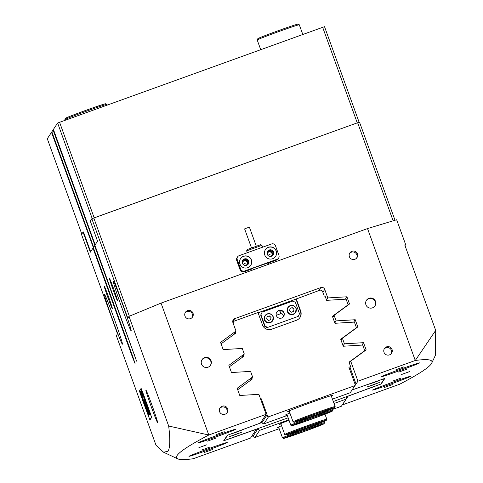 <?xml version="1.0" encoding="UTF-8"?>
<svg xmlns="http://www.w3.org/2000/svg" width="483" height="483" viewBox="0 0 483 483"><rect width="100%" height="100%" fill="white"/><g stroke="black" fill="none" stroke-linecap="round" stroke-linejoin="round"><path stroke-width="0.72" d="M152.145 405.678A17.285 0.604 -109.8 0 0 145.86 390.047A17.285 0.604 -109.8 0 0 151.318 406.94A17.285 0.604 -109.8 0 0 157.597 422.571A17.285 0.604 -109.8 0 0 152.145 405.678M224.245 431.705L216.215 434.609L224.245 431.705M215.587 438.226L207.557 441.13L215.587 438.226M206.935 444.746L198.899 447.65L206.935 444.746M209.749 447.125L201.719 450.029L209.749 447.125M212.562 449.504L204.532 452.408L212.562 449.504M403.963 366.832L395.933 369.736L403.963 366.832M406.783 369.211L398.747 372.115L406.783 369.211M409.596 371.59L401.566 374.494L409.596 371.59M400.938 378.111L392.908 381.015L400.938 378.111M392.287 384.631L384.251 387.535L392.287 384.631M375.496 301.35A5.084 5.078 33.3 0 0 366.464 300.287A5.084 5.078 33.3 0 0 370.129 308.124A5.084 5.078 33.3 0 0 375.496 301.35M374.802 306.101A5.084 5.078 33.3 0 0 371.137 298.53A5.084 5.078 33.3 0 0 366.313 300.529M211.071 360.698A5.084 5.078 33.3 0 0 202.045 359.636A5.084 5.078 33.3 0 0 205.704 367.472A5.084 5.078 33.3 0 0 211.071 360.698M210.383 365.45A5.084 5.078 33.3 0 0 206.712 357.879A5.084 5.078 33.3 0 0 201.888 359.883M392.033 349.42A4.269 4.269 33.3 0 0 384.45 348.527A4.269 4.269 33.3 0 0 387.523 355.108A4.269 4.269 33.3 0 0 392.033 349.42M391.242 353.671A4.269 4.269 33.3 0 0 384.166 349.028M357.432 253.829A4.269 4.269 33.3 0 0 349.843 252.935A4.269 4.269 33.3 0 0 352.922 259.522A4.269 4.269 33.3 0 0 357.432 253.829M356.641 258.085A4.269 4.269 33.3 0 0 349.559 253.442M193.007 313.183A4.269 4.269 33.3 0 0 185.424 312.29A4.269 4.269 33.3 0 0 188.497 318.871A4.269 4.269 33.3 0 0 193.007 313.183M192.216 317.434A4.269 4.269 33.3 0 0 185.14 312.791M227.608 408.769A4.269 4.269 33.3 0 0 220.025 407.875A4.269 4.269 33.3 0 0 223.098 414.462A4.269 4.269 33.3 0 0 227.608 408.769M226.817 413.025A4.269 4.269 33.3 0 0 219.741 408.383M272.37 252.947A2.542 2.542 33.3 0 0 267.854 252.416A2.542 2.542 33.3 0 0 269.683 256.334A2.542 2.542 33.3 0 0 272.37 252.947M271.887 255.489A2.542 2.542 33.3 0 0 267.679 252.73M270.172 254.227L268.953 254.668L270.172 254.227M247.513 261.919A2.542 2.542 33.3 0 0 242.997 261.388A2.542 2.542 33.3 0 0 244.827 265.306A2.542 2.542 33.3 0 0 247.513 261.919M247.036 264.461A2.542 2.542 33.3 0 0 242.822 261.701M245.322 263.199L244.096 263.64L245.322 263.199M114.073 318.345A26.438 0.924 -109.8 0 0 104.461 294.437A26.438 0.924 -109.8 0 0 112.805 320.271A26.438 0.924 -109.8 0 0 122.416 344.174A26.438 0.924 -109.8 0 0 114.073 318.345M122.833 304.99A26.438 0.924 -109.8 0 0 113.221 281.088A26.438 0.924 -109.8 0 0 121.565 306.922A26.438 0.924 -109.8 0 0 131.177 330.825A26.438 0.924 -109.8 0 0 122.833 304.99M113.765 289.142A12.003 0.417 -109.8 0 0 109.406 278.293A12.003 0.417 -109.8 0 0 113.191 290.017A12.003 0.417 -109.8 0 0 117.55 300.867A12.003 0.417 -109.8 0 0 113.765 289.142M108.609 297.009A12.003 0.417 -109.8 0 0 104.243 286.159A12.003 0.417 -109.8 0 0 108.029 297.884A12.003 0.417 -109.8 0 0 112.394 308.734A12.003 0.417 -109.8 0 0 108.609 297.009M419.522 362.914A20.34 0.531 160.1 0 0 419.528 362.896A20.34 0.531 160.1 0 0 400.552 369.193A20.34 0.531 160.1 0 0 381.28 376.716A20.34 0.531 160.1 0 0 381.274 376.74A20.34 0.531 160.1 0 0 400.25 370.437A20.34 0.531 160.1 0 0 419.522 362.914M410.761 376.269A20.34 0.531 160.1 0 0 410.767 376.245A20.34 0.531 160.1 0 0 391.791 382.548A20.34 0.531 160.1 0 0 372.52 390.071A20.34 0.531 160.1 0 0 372.514 390.089A20.34 0.531 160.1 0 0 391.49 383.792A20.34 0.531 160.1 0 0 410.761 376.269M235.976 429.17A20.34 0.531 160.1 0 0 235.982 429.145A20.34 0.531 160.1 0 0 217.012 435.449A20.34 0.531 160.1 0 0 197.74 442.971A20.34 0.531 160.1 0 0 197.734 442.989A20.34 0.531 160.1 0 0 216.704 436.692A20.34 0.531 160.1 0 0 235.976 429.17M227.215 442.519A20.34 0.531 160.1 0 0 227.221 442.494A20.34 0.531 160.1 0 0 208.251 448.798A20.34 0.531 160.1 0 0 188.98 456.32A20.34 0.531 160.1 0 0 188.974 456.344A20.34 0.531 160.1 0 0 207.944 450.041A20.34 0.531 160.1 0 0 227.215 442.519M208.801 435.014L266.121 414.323L260.385 423.06L227.282 435.31L223.677 440.798L256.28 429.321L250.55 438.057L193.224 458.747A2094.91 54.802 -19.9 0 1 177.72 458.85A2094.91 54.802 -19.9 0 1 177.11 455.511A2094.91 54.802 -19.9 0 1 208.801 435.014L161.038 303.107L367.527 228.574L415.271 360.487A2094.91 54.802 160.1 0 1 431.754 363.083L435.461 355.174L435.702 330.408L415.277 360.481M161.038 303.107L128.991 316.371L168.682 426.024C170.324 439.602 170.094 448.007 167.993 451.237L163.58 452.233L156.033 445.308L116.337 335.655L117.502 333.874L81.518 234.46L83.064 232.106L90.333 252.18L92.996 248.123L132.439 357.094L132.91 356.925M348.104 396.163L342.375 404.911L399.701 384.22A2094.91 54.802 160.1 0 0 431.391 363.723A2094.91 54.802 160.1 0 0 431.754 363.083M270.993 308.118L280.852 304.586M280.659 304.876L272.943 307.731M345.345 299.2L346.921 296.791L349.529 303.982L334.103 315.302L336.12 320.875L334.797 322.885M415.271 360.487L357.951 381.178L350.712 361.187L366.138 349.867L363.53 342.67L344.427 343.811L342.411 338.245L357.831 326.925L355.228 319.734L336.12 320.875M266.121 414.323L258.882 394.333L239.779 395.474L237.171 388.284L252.597 376.963L250.58 371.391L231.472 372.532L228.87 365.341L244.289 354.021L242.273 348.454L223.17 349.595L220.562 342.399L235.988 331.078L232.903 322.559A3.049 3.049 -146.7 0 1 234.732 318.653L320.827 287.578A3.049 3.049 -146.7 0 1 324.733 289.414L327.818 297.933L326.496 299.943M346.921 296.791L327.818 297.933M393.144 220.816L357.637 122.736L359.503 122.121L395.022 220.248M405.002 245.599L405.654 244.609L396.658 219.753L367.527 228.574M149.929 420.029L151.632 417.433L141.121 388.368L139.412 390.97L149.929 420.029M128.991 316.371L127.82 318.152L91.836 218.739L90.285 221.099L97.554 241.174L94.891 245.231L136.586 361.157L94.553 245.75L93.334 247.604L132.783 356.575L135.029 363.53L132.439 357.094M93.611 247.175L51.85 131.799L53.064 129.945L95.018 245.581L94.553 245.75M92.996 248.123L93.461 247.954L51.506 132.318L51.977 132.149M83.45 231.967L83.064 232.106M334.103 315.302L332.781 317.319M342.411 338.245L341.089 340.261M344.427 343.811L343.105 345.828M350.712 361.187L349.39 363.204M352.173 389.799L357.951 381.178M235.988 331.078L233.639 334.659M244.289 354.021L241.941 357.601M252.597 376.963L250.248 380.544M348.11 396.175L381.22 383.931L384.824 378.43L352.216 389.914M168.682 426.024L208.789 435.014M405.654 244.609L404.742 244.881L435.702 330.408M91.836 218.739L357.637 122.736M93.793 217.972L129.359 316.22M361.954 345.079L363.53 342.67M353.647 322.143L355.228 319.734M289.263 411.311A23.999 0.628 -19.9 0 1 287.657 411.631A23.999 0.628 -19.9 0 1 310.798 402.605A23.999 0.628 -19.9 0 1 332.775 395.299A23.999 0.628 -19.9 0 1 331.338 396.084M283.624 316.437A6.104 6.098 33.3 0 0 280.267 312.471L281.492 310.605M232.945 322.674L233.893 321.225L233.06 323M299.858 317.663A7.118 7.112 33.3 0 0 300.474 311.529L300.722 311.155A7.118 7.112 33.3 0 1 296.453 320.265L271.597 329.237A7.118 7.112 33.3 0 1 262.48 324.956L257.982 312.531L233.893 321.225M273.1 308.154L272.847 307.454L258.073 312.785M300.474 311.529L295.976 299.098L280.877 304.556L280.188 305.6M295.976 299.098L320.314 290.035L322.396 291.014L324.262 296.176L325.029 295.898L326.641 300.348L346.094 299.152L348.14 304.797L347.881 305.19M280.877 304.556L281.13 305.256M276.294 315.296L280.714 313.702L279.518 310.394M287.023 414.722A23.999 0.628 -19.9 0 1 285.417 415.048A23.999 0.628 -19.9 0 1 289.891 413.043M260.621 399.127L261.351 398.861L267.715 416.449L268.494 416.817L354.914 385.621L355.283 384.842L348.913 367.255L349.843 366.947L355.868 383.58L355.283 384.842M268.494 416.817L263.851 423.899L261.792 422.885L266.387 415.875L265.934 414.613M354.914 385.621L350.266 392.709L332.443 399.139M287.282 415.44L263.851 423.899M350.054 367.521L350.634 366.633L349.022 362.184L364.75 350.682L362.703 345.037L343.25 346.233L340.72 339.241L356.442 327.74L354.401 322.095L334.942 323.29L332.413 316.299L348.14 304.797M300.722 311.155L296.224 298.729M235.263 332.177L235.632 333.198L221.087 343.842M243.571 355.12L243.939 356.14L229.389 366.784M251.872 378.062L252.241 379.083L237.696 389.721M350.634 366.633L348.913 367.255M356.442 327.74L356.182 328.132M364.75 350.682L364.49 351.075M261.333 421.623L261.792 422.885M260.627 399.145L261.351 398.861M267.715 416.449L266.387 415.875M251.48 247.845L244.615 228.888L246.221 228.242L249.397 227.161L256.262 246.113M247.236 249.56L260.621 244.712L261.919 245.322L246.626 250.864L247.236 249.56M262.607 247.205L261.919 245.322M276.759 312.096A4.069 4.063 -146.7 0 1 283.919 313.038A4.069 4.063 -146.7 0 1 283.557 316.558M276.391 315.616A4.069 4.063 -146.7 0 1 280.689 310.195A4.069 4.063 -146.7 0 1 283.618 316.468A4.069 4.063 -146.7 0 1 276.391 315.616M260.935 314.711L260.693 315.079L264.841 326.55L265.089 326.182L267.691 327.402L298.283 316.359L299.502 313.757L295.348 302.286L292.746 301.066L262.154 312.109L260.935 314.711L265.089 326.182M267.691 327.402L298.283 316.359M260.693 315.079L262.154 312.109M267.449 327.776L264.841 326.55M295.342 433.704A17.285 0.453 -19.9 0 1 320.06 425.155A17.285 0.453 -19.9 0 1 312.284 428.397A17.285 0.453 -19.9 0 1 295.741 434.386A17.285 0.453 -19.9 0 1 287.56 436.922A17.285 0.453 -19.9 0 1 295.342 433.704M293.247 434.356A21.56 0.561 160.1 0 0 283.551 438.401A21.56 0.561 160.1 0 0 314.379 427.739A21.56 0.561 160.1 0 0 324.081 423.724A21.56 0.561 160.1 0 0 313.878 426.887A21.56 0.561 160.1 0 0 293.247 434.356M283.551 438.401L282.513 437.912A22.375 0.586 -19.9 0 1 282.501 437.9A22.375 0.586 -19.9 0 1 292.571 433.716A22.375 0.586 -19.9 0 1 313.745 426.048A22.375 0.586 -19.9 0 1 324.576 422.667A22.375 0.586 -19.9 0 1 324.57 422.685L324.081 423.724M304.519 418.133A17.285 0.453 -19.9 0 1 321.328 412.005A17.285 0.453 -19.9 0 1 330.62 409.059A17.285 0.453 -19.9 0 1 324.226 411.776A17.285 0.453 -19.9 0 1 307.037 418.036A17.285 0.453 -19.9 0 1 298.12 420.826A17.285 0.453 -19.9 0 1 304.519 418.133M302.086 418.918A21.56 0.561 160.1 0 0 294.117 422.305A21.56 0.561 160.1 0 0 305.703 418.634A21.56 0.561 160.1 0 0 326.659 410.985A21.56 0.561 160.1 0 0 334.647 407.634A21.56 0.561 160.1 0 0 323.525 411.111A21.56 0.561 160.1 0 0 302.086 418.918M294.117 422.305L293.072 421.816A22.375 0.586 -19.9 0 1 293.06 421.804A22.375 0.586 -19.9 0 1 301.35 418.308A22.375 0.586 -19.9 0 1 323.344 410.284A22.375 0.586 -19.9 0 1 335.136 406.571A22.375 0.586 -19.9 0 1 335.13 406.589L334.647 407.634M305.546 420.307A17.285 0.453 -19.9 0 1 328.38 412.47A17.285 0.453 -19.9 0 1 318.726 416.424A17.285 0.453 -19.9 0 1 295.88 424.237A17.285 0.453 -19.9 0 1 305.546 420.307M303.922 420.79A21.56 0.561 160.1 0 0 291.877 425.716A21.56 0.561 160.1 0 0 320.35 415.941A21.56 0.561 160.1 0 0 332.407 411.045A21.56 0.561 160.1 0 0 303.922 420.79M291.877 425.716L290.832 425.227A22.375 0.586 -19.9 0 1 290.82 425.215A22.375 0.586 -19.9 0 1 303.336 420.113A22.375 0.586 -19.9 0 1 332.896 409.982A22.375 0.586 -19.9 0 1 332.896 410.001L332.407 411.045M294.552 431.458A17.285 0.453 -19.9 0 1 312 425.04A17.285 0.453 -19.9 0 1 322.3 421.744A17.285 0.453 -19.9 0 1 317.554 423.814A17.285 0.453 -19.9 0 1 299.708 430.371A17.285 0.453 -19.9 0 1 289.8 433.511A17.285 0.453 -19.9 0 1 294.552 431.458M291.708 432.4A21.56 0.561 160.1 0 0 285.791 434.984A21.56 0.561 160.1 0 0 298.633 430.878A21.56 0.561 160.1 0 0 320.398 422.873A21.56 0.561 160.1 0 0 326.321 420.313A21.56 0.561 160.1 0 0 313.962 424.225A21.56 0.561 160.1 0 0 291.708 432.4M285.791 434.984L284.753 434.501A22.375 0.586 -19.9 0 1 284.741 434.489A22.375 0.586 -19.9 0 1 290.893 431.814A22.375 0.586 -19.9 0 1 313.727 423.422A22.375 0.586 -19.9 0 1 326.81 419.256A22.375 0.586 -19.9 0 1 326.81 419.274L326.321 420.313M374.717 382.27L368.662 384.275L381.093 379.777L374.717 382.27M372.918 385.017L366.863 387.022L379.288 382.518L372.918 385.017M371.119 387.758L365.063 389.763L377.489 385.265L371.119 387.758M233.464 437.447L227.402 439.452L239.834 434.954L233.464 437.447M235.263 434.706L229.208 436.71L241.633 432.213L235.263 434.706M237.062 431.959L231.007 433.963L243.432 429.465L237.062 431.959M261.689 422.607L227.662 435.171L224.058 440.671L288.14 417.813M333.3 401.512L380.839 384.07L384.438 378.569L352.053 389.986M244.603 270.993L277.109 259.262A3.049 3.049 33.3 0 0 278.939 255.362L275.479 245.799A3.049 3.049 33.3 0 0 271.573 243.969L239.067 255.7A3.049 3.049 33.3 0 0 237.238 259.606L240.697 269.164A3.049 3.049 33.3 0 0 244.603 270.993L268.27 262.861M251.395 259.896A6.104 6.098 33.3 0 0 240.558 258.622A6.104 6.098 33.3 0 0 244.953 268.023A6.104 6.098 33.3 0 0 251.395 259.896M250.713 265.39A6.104 6.098 33.3 0 0 246.318 256.068A6.104 6.098 33.3 0 0 240.51 258.695M248.715 260.977A3.357 3.351 33.3 0 0 242.756 260.277A3.357 3.351 33.3 0 0 245.171 265.445A3.357 3.351 33.3 0 0 248.715 260.977M242.689 260.379A3.357 3.351 -146.7 0 1 248.582 261.182A3.357 3.351 -146.7 0 1 248.298 264.056M276.252 250.925A6.104 6.098 33.3 0 0 265.415 249.651A6.104 6.098 33.3 0 0 269.804 259.051A6.104 6.098 33.3 0 0 276.252 250.925M275.57 256.419A6.104 6.098 33.3 0 0 271.168 247.097A6.104 6.098 33.3 0 0 265.366 249.723M273.571 252.005A3.357 3.351 33.3 0 0 267.612 251.305A3.357 3.351 33.3 0 0 270.027 256.473A3.357 3.351 33.3 0 0 273.571 252.005M272.986 255.308A3.357 3.351 33.3 0 0 267.413 251.649M248.262 264.11A3.357 3.351 33.3 0 0 245.841 259.111A3.357 3.351 33.3 0 0 242.659 260.434M248.129 264.279A3.357 3.351 33.3 0 0 242.557 260.621M240.395 269.629L236.936 260.065L236.7 260.422L240.166 269.979L240.395 269.629A3.049 3.049 33.3 0 0 244.301 271.458L244.072 271.814A3.049 3.049 -146.7 0 1 240.166 269.979M237.286 257.306A3.049 3.049 33.3 0 0 236.936 260.065M236.7 260.422A3.049 3.049 -146.7 0 1 237.02 257.711L237.25 257.361M237.238 259.606L237.008 259.957L240.468 269.514L240.697 269.164M252.971 268.397L244.301 271.458M244.072 271.814L253.038 268.572M268.343 263.048L276.572 260.077L277.109 259.262M278.619 258.067L278.081 258.888A3.049 3.049 -146.7 0 1 276.572 260.077M244.374 271.349A3.049 3.049 -146.7 0 1 240.468 269.514M237.008 259.957A3.049 3.049 -146.7 0 1 237.322 257.246L237.558 256.896M148.353 415.603L147.55 413.128L148.353 415.603M142.835 399.846L148.649 415.748L143.161 399.254L145.323 405.726L142.835 399.846M146.669 406.903L149.718 414.474L143.928 398.499L146.669 406.903M148.456 411.111L148.993 412.47M142.177 395.655L140.638 391.224L142.177 395.655M141.936 395.468L140.589 391.393L141.936 395.468M140.42 391.55L140.698 392.317L140.42 391.55M141.724 395.269L140.342 391.767L141.724 395.275M141.779 395.812L142.123 396.096M141.145 394.134L141.936 396.561L141.145 394.134M143.729 395.07L141.779 398.034L139.478 391.158L141.181 388.561L143.729 395.07M141.308 395.486L140.185 392.009L141.332 395.474M141.676 393.325L142.467 395.752L141.676 393.325M142.147 394.551L140.891 390.928L142.147 394.557M140.939 390.759L141.217 391.526L140.939 390.759M142.612 395.16L141.012 390.65L142.823 395.13L141.235 390.312L142.811 395.124M142.817 394.52L141.398 390.065L142.974 394.732M149.953 412.277L151.565 417.24L149.863 419.836L142.129 398.994L144.073 396.024L149.959 412.277M148.655 410.399L149.905 413.84L150.153 413.454L148.927 409.982L148.655 410.399L150.038 413.635M146.355 403.227L144.29 397.177L146.476 403.184M144.52 401.868L149.307 414.752L144.526 401.868M148.577 411.226L143.958 398.457L149.096 412.096M148.957 415.283L147.019 409.928L148.957 415.283M145.461 404.887L149.048 415.145L145.461 404.887M148.172 414.957L148.969 417.046L148.19 414.951M143.783 395.209L141.972 397.968L142.268 398.783M144.846 401.011L145.202 402.098M144.948 400.63L145.486 401.995M144.532 401.319L144.713 401.802M146.494 403.239L147.629 406.626M145.359 405.708L146.174 407.779M148.516 415.724L148.927 416.938L148.698 415.664M148.704 416.376L148.927 416.938M141.724 396.386L140.97 394.37L141.748 396.374M141.676 395.945L140.299 392.033L141.869 396.368M140.511 392.45L140.299 392.033M142.201 395.136L140.831 391.224L142.588 395.492M141.042 391.641L140.831 391.224M287.385 311.644A4.576 4.57 33.3 0 0 295.518 312.604L295.632 312.429A4.576 4.57 -146.7 0 1 287.506 311.469A4.576 4.57 -146.7 0 1 292.336 305.371A4.576 4.57 -146.7 0 1 295.632 312.429L296.109 308.365C293.785 304.749 291.074 304.429 287.977 307.405L287.862 307.58A4.576 4.57 33.3 0 0 287.385 311.644M289.613 310.702L291.4 312.211L293.598 311.414L294.008 309.114L292.221 307.605L290.023 308.402L289.613 310.702M293.555 311.432L293.954 309.198L292.167 307.689L290.011 308.468M264.442 319.927A4.576 4.57 33.3 0 0 272.569 320.887L272.69 320.706A4.576 4.57 -146.7 0 1 264.563 319.752A4.576 4.57 -146.7 0 1 269.393 313.654A4.576 4.57 -146.7 0 1 272.69 320.706L273.167 316.643C270.842 313.026 268.131 312.712 265.034 315.689L264.919 315.864A4.576 4.57 33.3 0 0 264.442 319.927M266.67 318.985L268.457 320.489L270.655 319.698L271.066 317.397L269.279 315.888L267.081 316.685L266.67 318.985M270.613 319.71L271.011 317.476L269.224 315.973L267.069 316.751M280.943 423.996A23.999 0.628 -19.9 0 1 279.337 424.315A23.999 0.628 -19.9 0 1 289.033 420.27M278.703 427.407A23.999 0.628 -19.9 0 1 277.097 427.727A23.999 0.628 -19.9 0 1 281.565 425.722M334.019 403.498L346.033 399.157L341.384 406.245L332.678 409.385M279.168 428.699L254.97 437.435L252.911 436.421L257.505 429.411L257.33 428.928M258.32 428.572L258.834 429.985L259.613 430.353L288.858 419.799M259.613 430.353L254.97 437.435M346.812 396.634L346.402 398.378L345.888 396.966M252.452 435.159L252.911 436.421M346.033 399.157L346.402 398.378M258.834 429.985L257.505 429.411M81.796 234.038L47.298 138.736L51.506 132.318M90.635 251.721L83.456 231.949M53.535 129.776L53.064 129.945M95.169 244.803L53.408 129.426L57.616 123.014L324.516 26.668L359.117 122.247M92.217 218.594L57.616 123.014M59.572 122.247L94.179 217.839L357.257 122.875L322.656 27.283M257.216 39.986L257.825 38.682A21.355 0.561 -19.9 0 1 258.985 38.079A21.355 0.561 -19.9 0 1 280.961 29.735A21.355 0.561 -19.9 0 1 297.975 24.15L299.279 24.76A22.375 0.586 160.1 0 0 281.456 30.61A22.375 0.586 160.1 0 0 258.429 39.346A22.375 0.586 160.1 0 0 257.216 39.986A22.375 0.586 160.1 0 0 257.216 40.004L260.705 49.646M302.793 34.456L299.291 24.772A22.375 0.586 160.1 0 0 299.279 24.76M64.915 119.585L65.525 118.287A21.355 0.561 -19.9 0 1 78.487 113.052A21.355 0.561 -19.9 0 1 105.674 103.754L106.972 104.364A22.375 0.586 160.1 0 0 78.5 114.103A22.375 0.586 160.1 0 0 64.915 119.585A22.375 0.586 160.1 0 0 64.915 119.603L65.139 120.237M107.232 105.046L106.984 104.376A22.375 0.586 160.1 0 0 106.972 104.364M234.732 318.653L232.728 321.714M318.877 290.555L320.827 287.578M324.733 289.414L322.855 292.275M134.467 354.552L133.996 354.721M287.699 311.39A4.371 4.371 33.3 0 0 293.296 314.016A4.371 4.371 33.3 0 0 295.922 308.426A4.371 4.371 33.3 0 0 290.325 305.799A4.371 4.371 33.3 0 0 287.699 311.39M264.756 319.674A4.371 4.371 33.3 0 0 270.353 322.3A4.371 4.371 33.3 0 0 272.98 316.703A4.371 4.371 33.3 0 0 267.377 314.077A4.371 4.371 33.3 0 0 264.756 319.674M177.72 458.85L163.58 452.233M253.46 269.743L252.905 268.216M247.302 252.73L246.626 250.864M268.765 264.219L268.204 262.674M278.546 426.978L282.501 437.9M324.105 421.381L324.576 422.667M289.106 410.882L293.06 421.804M331.181 395.655L335.136 406.571M286.866 414.293L290.82 425.215M332.431 408.696L332.896 409.982M280.786 423.567L284.741 434.489M324.974 414.185L326.81 419.256"/></g></svg>
